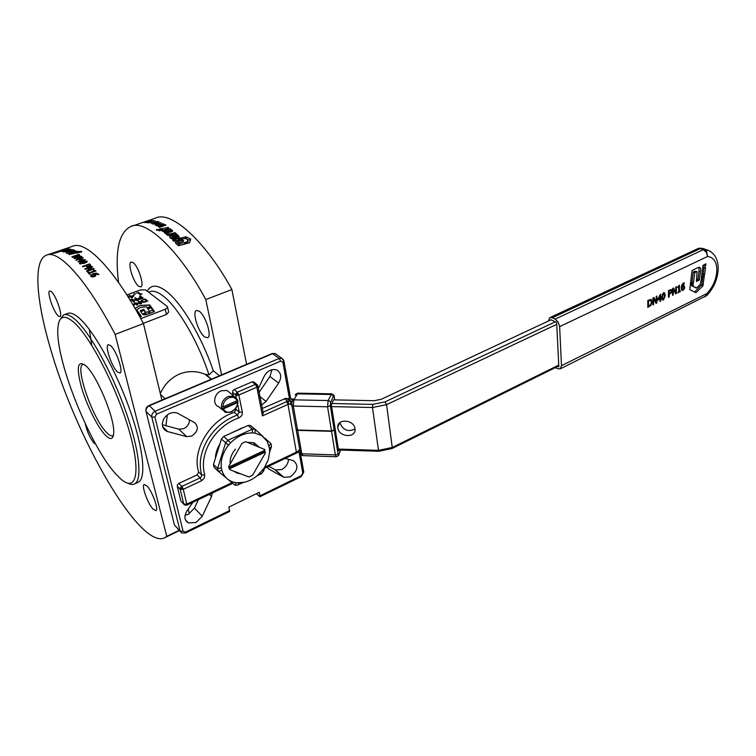 <?xml version="1.0" encoding="UTF-8"?>
<svg xmlns="http://www.w3.org/2000/svg" width="756" height="756" viewBox="0 0 756 756"><rect width="100%" height="100%" fill="white"/><g stroke="black" fill="none" stroke-linecap="round" stroke-linejoin="round"><path stroke-width="1.13" d="M257.881 385.598L256.86 387.185L255.386 384.388L256.766 384.294L257.664 385.182M254.148 382.205L252.117 381.837L255.386 384.388L237.375 392.194L238.849 395.019L237.1 395.388L235.749 395.019L236.061 393.385L237.375 392.194L234.162 389.586L252.117 381.837M234.162 389.586L232.848 390.767L232.546 392.402L235.749 395.019L236.307 397.703M182.64 487.705L183.245 489.321L180.183 489.264L180.467 487.667L181.809 486.439L182.64 487.705M237.705 404.526L239.265 412.152L237.45 415.035C225.014 419.514 215.044 427.783 207.541 439.831C200.538 452.107 198.592 463.825 201.71 474.995L201.474 476.639L200.123 477.915L181.809 486.439L178.851 483.386L177.518 484.615L177.235 486.202L180.183 489.264L183.774 504.054L186.817 504.12L186.666 505.188M296.324 453.127L297.363 452.702L297.467 451.663L296.617 452.031L264.761 467.142M297.373 452.693L299.915 450.557L298.639 450.557L297.467 451.663M299.659 449.149L298.639 450.557M178.851 483.386L197.108 474.929L198.686 472.027C191.391 450.982 210.007 419.769 234.266 412.341L237.45 415.035L238.707 417.926C241.334 416.717 242.544 414.798 242.336 412.162L238.849 395.019L256.86 387.185L262.436 415.894L263.079 412.407M291.882 401.861L291.041 401.417L290.332 404.309L291.712 405.131M262.304 408.429L285.995 398.261L291.041 401.417L287.649 401.209L288.886 404.035L290.332 404.309M232.725 483.349L186.789 505.169L184.559 505.008L180.826 500.945L177.235 486.202M234.266 412.341L236.07 409.469L235.853 408.41M233.198 395.539L232.546 392.402M180.826 500.945L183.84 504.252M287.497 398.705L293.177 399.017M557.928 366.348L558.826 366.821L556.662 322.519L551.048 319.788L381.204 399.291L374.211 400.708L333.547 399.858L331.308 404.715L335.002 427.868L334.171 429.748L330.306 405.613L330.57 402.494L333.377 396.427L334.228 397.108L334.662 399.877M354.98 428.595L355.055 429.455C355.603 438.376 338.839 437.044 337.866 428.132L337.781 427.064C337.393 418.276 354.091 419.722 354.98 428.595M339.973 422.576L340.039 423.162C343.158 430.221 348.157 432.167 355.027 429.021M247.089 442.269L254.092 442.818L259.421 447.316M254.753 445.407L253.751 442.695M228.501 479.833L235.182 485.295L237.545 485.125L241.892 483.056M221.914 470.487C224.249 477.603 229.134 481.695 236.562 482.763L244.254 482.29C249.111 481.137 253.61 478.803 257.739 475.278L264.222 467.983L268.248 459.818L269.675 451.871L269.514 448.488L267.208 441.334L261.67 435.56L254.923 433.112L252.362 432.895C244.519 432.933 237.261 436.231 230.608 442.808L228.52 445.161C222.784 452.56 220.402 460.168 221.366 467.973L221.914 470.487L218.238 471.262L226.195 477.905M263.135 436.581L255.216 429.417L252.353 429.162L227.962 440.228L225.619 442.865L217.615 468.446L218.238 471.262M257.153 475.779L261.292 473.804L263.532 471.243L264.94 466.868M269.665 452.126L271.489 446.437L270.95 443.659L264.751 438.045M218.04 471.073L214.08 467.302L213.457 464.505L221.404 439.066L223.729 436.448L248.015 425.496L250.189 425.344L255.103 429.323M215.384 458.334C215.573 453.468 217.066 448.677 219.873 443.97M228.416 434.331L241.523 428.227M240.871 473.889L236.826 473.029L233.869 471.205M230.211 463.938C229.739 458.75 231.497 453.808 235.466 449.111M339.047 450L338.679 450.869L335.059 428.236L334.228 430.117L331.544 431.317L297.637 430.372L296.068 429.342M331.752 393.829L328.104 400.548L327.575 406.794L331.478 430.948L334.171 429.748M331.478 430.948L297.571 430.003L293.3 406.029L293.886 399.829L297.845 393.158M291.844 405.49L296.031 428.85L297.571 430.003M237.564 399.82L237.96 401.767L237.157 405.263L235.409 408.627L231.676 411.547C227.783 412.956 225.023 412.048 223.398 408.826L221.839 408.826L225.401 412.436L231.345 412.058L235.607 408.722L237.601 404.895L237.96 401.767L221.839 408.826L221.423 406.87L222.982 406.87C223.077 402.872 225.023 399.896 228.832 397.921C232.754 396.541 235.503 397.467 237.082 400.708L237.564 399.82L233.897 396.125L228.095 396.494C223.672 398.79 221.451 402.249 221.423 406.87M237.478 402.655L223.398 408.826M222.982 406.87L237.082 400.708M222.264 409.752L218.578 406.596C212.219 404.64 214.042 393.526 221.215 390.795L226.989 390.446L230.107 393.007M264.487 450.444L265.243 452.116L229.503 468.824L228.567 466.452L229.096 466.943L264.874 450.255L264.638 449.451L245.766 441.721L243.838 442.496L241.948 443.47L228.983 466.065L229.096 466.943M264.695 451.644L228.974 468.333M229.503 468.824L229.758 469.637L248.875 476.951L250.765 476.157L252.617 475.174L265.337 452.986L265.243 452.116M697.495 267.794L699.583 267.237C700.689 267.832 700.982 269.334 700.462 271.744L699.205 280.145L696.446 281.459L697.051 271.584L694.877 272.453L693.422 282.725L690.379 284.407L692.014 270.601L697.495 267.794M698.894 267.265L698.988 271.177L700.462 271.744M690.426 283.122L691.957 282.149L693.224 272.179L694.613 271.31L696.087 271.876M697.051 271.584L694.613 271.31M696.493 280.183L697.949 279.238L698.988 271.177M701.332 277.991L704.658 274.239L705.518 267.681L704.176 267.794L705.688 265.611L705.915 263.806L702.985 265.384L701.332 277.991M701.625 275.694L703.184 273.681L703.94 267.936M704.138 267.983L702.711 267.473L704.157 268.021M702.749 267.17L704.394 264.505M696.21 288.027L693.186 286.42L693.195 283.443L690.36 284.785L689.822 289.652L695.964 292.685L702.891 285.891L704.365 275.42L701.436 278.709L700.273 284.303L696.692 287.885L691.721 285.844L691.712 284.133M695.964 292.685L694.509 292.1L701.738 284.691L702.721 277.206M679.398 291.315L680.343 290.852L680.334 291.551L677.735 292.818L678.708 291.646L678.746 287.082L677.773 287.545L677.773 286.921L679.446 285.163L679.398 291.315L678.708 291.041M680.334 291.551L679.559 291.23M678.746 287.082L678.028 286.789M657.578 299.3L660.687 294.245L660.687 298.025L661.339 297.703L660.697 301.115L659.988 301.455L659.988 299.102L657.578 300.274L657.578 299.3M659.988 299.102L659.175 298.762M660.697 301.115L659.988 300.822M659.997 295.681L658.155 299.253L659.997 298.365L659.544 295.492M660.687 298.762L659.884 298.422M661.339 298.44L659.997 297.883M660.687 298.025L659.997 297.732M663.579 292.714L664.354 292.563L665.308 295.445L663.57 299.858L662.776 300.009L661.831 297.136L663.579 292.714M664.382 297.987L663.995 293.394L662.766 294.594L662.577 296.787L663.154 299.187L664.382 297.987M663.57 299.858L662.124 299.253L662.587 298.951M668.465 297.325L668.493 290.484L671.262 289.567L671.895 290.899L671.413 292.648L669.192 294.434L669.183 296.976L668.465 297.325M669.183 296.976L668.465 296.683M669.192 294.434L668.474 294.141M669.211 290.928L669.202 293.659L670.846 292.449L671.158 291.287L670.685 290.408L668.484 290.635M669.202 293.659L668.484 293.356M650.642 300.397L650.292 299.442M648.553 306.237L650.632 304.762L651.398 302.192L650.547 300.368L648.525 300.926L648.553 306.237L647.807 305.915M648.525 300.926L647.779 300.614M651.039 305.263L647.816 307.38L647.779 300.482L651.02 299.47L652.154 301.833L651.039 305.263L650.443 305.008M672.906 288.99L672.651 288.471M675.732 292.374L675.76 286.968L676.431 286.647L676.384 293.47L675.59 293.857L673.246 289.123L673.218 295.02L672.547 295.341L672.585 288.499L673.596 288.008L675.732 292.374L674.635 291.929M671.12 289.529L671.111 290.578M673.218 295.02L672.557 294.745M671.782 290.852L671.782 290.134M673.246 289.123L672.585 288.858M676.384 293.47L675.146 292.969M674.928 292.534L674.938 292.052M655.433 302.145L655.433 301.55M653.345 298.507L653.061 297.93M651.492 299.745L651.502 301.559M656.879 302.967L656.066 303.364L653.619 298.62L653.638 304.545L652.957 304.876L652.929 297.996L653.968 297.495L656.199 301.871L656.189 296.428L656.87 296.097L656.879 302.967L655.575 302.419M656.199 301.871L655.046 301.379M653.619 298.62L652.929 298.327M653.638 304.545L652.957 304.262M684.237 283.717L681.997 286.883L684.133 285.777L684.69 287.233L684.171 289.189L682.195 290.55L681.25 288.121L681.865 284.993L683.679 283.018L684.274 282.82L684.265 283.698L683.197 283.302M684.265 283.698L683.216 283.283M683.547 286.59L682.602 286.212L683.509 286.581L681.997 287.545L681.298 287.261M681.997 287.545L682.337 289.595L682.999 289.661L683.972 287.63L683.509 286.581M682.98 290.399L681.525 289.813L681.997 289.501M681.997 286.883L681.373 286.637M682.337 289.595L681.317 289.179M548.402 321.026L549.82 317.643L552.315 317.756L555.121 319.117L558.193 322.16L559.629 326.611L561.481 365.677L560.215 368.862L557.569 368.682L555.462 367.567M179.134 530.315L166.764 536.306L115.148 334.417L143.442 323.549L161.897 400.075M189.312 513.749L188.197 509.147M143.442 323.549C114.732 269.174 85.532 239.746 72.463 246.333L47.354 254.848M160.31 393.489C164.515 384.35 170.922 377.849 179.541 373.993C188.263 370.686 196.825 370.818 205.235 374.381L209.006 374.796L207.598 370.714C196.21 337.923 176.734 305.793 162.663 295.624C157.22 291.589 152.759 290.342 149.301 291.873L148.535 292.156M143.338 323.36L166.471 314.468L168.683 312.011L168.371 310.65M118.531 282.451C114.789 251.275 118.815 232.659 130.618 226.602C145.823 218.002 180.287 251.843 205.793 299.574L221.593 374.881M204.715 336.978C198.403 332.631 191.873 311.926 196.409 310.48L199.197 311.179C205.519 315.29 212.2 336.401 207.654 337.762L204.715 336.978M138.735 286.316C133.472 282.744 127.254 263.06 131.109 262.067L133.056 262.587C138.329 265.961 144.67 285.985 140.796 286.902L138.735 286.316M205.793 299.565L231.875 289.539L246.598 364.316M113.542 435.087L112.909 435.617C111.368 436.401 109.176 435.276 106.341 432.262C92.723 418.635 74.702 367.132 82.867 364.486L84.058 364.288M86.184 366.102L85.834 365.762C77.764 359.837 76.195 366.632 81.138 386.146C86.137 403.959 96.957 426.129 104.933 434.709C110.641 440.606 113.58 439.661 113.75 431.856C114.147 416.811 97.023 375.949 86.184 366.102M74.324 322.68C63.74 313.56 58.221 316.046 57.777 330.117C56.464 362.436 90.37 446.286 115.602 473.776L120.582 478.794C136.08 492.827 141.41 473.379 129.342 431.336C117.473 389.453 90.994 337.677 74.324 322.68M229.531 511.557L228.926 507.04L259.336 492.288L259.941 496.758L256.36 493.734M259.176 392.241L269.93 376.507L271.971 369.675M185.069 515.28L188.31 514.288L194.472 508.108L198.459 499.622M162.304 424.74L178.803 429.172L183.689 428.68C187.554 426.658 189.463 423.681 189.425 419.741M268.701 466.263L275.458 469.977L281.723 469.514C285.938 467.161 288.197 463.759 288.518 459.298M258.448 388.471L264.175 376.299C267.246 370.96 271.243 368.796 276.186 369.797L276.942 370.109C281.27 373.01 281.827 377.329 278.624 383.056L266.084 401.417L261.642 404.98M212.323 493.035L211.519 496.55L202.249 516.235L196.031 522.5L188.386 522.944C184.341 520.355 183.85 516.386 186.912 511.028L192.903 502.258M167.69 431.591L166.755 431.279C162.124 428.728 161.151 424.589 163.816 418.862C167.473 413.551 171.933 411.595 177.197 412.993L194.698 422.689C199.017 427.168 197.987 431.648 191.618 436.108L186.694 436.628L167.69 431.591L162.634 426.705M285.229 458.419L293.441 460.659C298.941 465.507 297.864 470.903 290.191 476.856L283.887 477.357L269.023 469.174L267.104 467.028M95.643 444.084L93.706 442.827C89.728 437.507 86.921 431.128 85.277 423.71M110.631 345.605C116.282 350.236 123.691 372.046 119.996 373.039L117.473 371.999C111.822 367.114 104.583 345.766 108.25 344.67L110.631 345.605M147.004 485.976C152.268 491.324 158.892 509.638 155.953 510.65L152.977 509.024C147.713 503.487 141.249 485.541 144.16 484.464L147.004 485.976M51.389 291.627C56.048 295.407 63.06 316.017 59.932 316.632L58.184 315.885C53.506 311.897 46.626 291.674 49.735 290.956L51.389 291.627M59.904 319.892L63.495 314.978C66.443 313.608 70.554 315.309 75.808 320.09C90.134 333.075 111.793 372.065 125.505 410.602C139.293 449.177 142.582 479.54 134.814 483.783C132.98 484.851 130.694 484.662 127.953 483.235M137.573 482.526L138.556 482.082C146.437 477.792 143.262 447.429 129.531 408.911C115.876 370.431 94.188 331.544 79.777 318.616C74.485 313.863 70.355 312.171 67.369 313.551L64.251 314.694M115.148 334.417L113.825 331.893C85.579 278.161 58.032 249.14 46.192 255.245C33.236 260.725 36.156 299.272 49.66 345.775C74.636 436.014 141.003 552.447 165.384 537.403L179.399 530.608M166.764 536.306L165.384 537.403M132.073 226.11L155.037 218.323C171.177 209.45 206.379 242.506 231.875 289.539M174.012 237.261L172.188 236.902L173.285 236.581L174.012 237.261M178.161 242.789L183.406 241.268L183.689 240.843L182.234 239.983L175.364 242.26L176.11 243.715L178.435 245.681L185.825 243.876L186.108 243.432L184.719 242.468L179.427 243.772L178.151 242.78L175.968 243.555M179.21 245.492L178.18 242.978M172.226 237.204L170.308 237.913M178.586 235.683L178.841 237.469L177.329 236.08L175.609 236.921L173.086 235.088L169.524 236.628L170.213 237.828C171.291 239.094 173.285 239.302 176.176 238.442L179.304 236.987L177.046 234.275L174.891 234.766L176.28 236.118M175.704 238.556L173.578 236.864M168.597 235.447L167.586 235.258M172.047 231.629L169.977 230.778M162.049 230.58L161.17 230.448M188.036 241.542L187.894 240.106L187.412 243.366L187.252 241.674L185.787 242.355L186.6 243.394L189.558 242.799L190.748 239.123L185.938 236.817L179.815 238.282L181.875 239.038L185.333 238.499L187.696 239.548L187.412 243.366M190.332 240.37L185.494 238.575M148.459 220.78L145.606 221.716L148.507 220.903M163.315 224.674L159.147 226.129L159.828 226.885L164.865 225.146L163.315 224.674M157.654 223.417L156.728 223.048L154.196 223.918L157.711 223.615M150.888 221.839L148.979 222.519L150.888 221.839M157.002 222.009L151.899 223.341L157.068 222.245M149.905 220.657L144.141 222.614L149.924 220.743M155.075 225.061L161.236 222.68L157.295 225.382L163.277 223.634L156.747 225.874L156.209 225.6L160.234 223.303L155.075 225.061M158.788 226.98L158.269 226.214L160.433 224.957L163.759 224.334L166.008 225.118L159.459 227.376L158.788 226.98M156.379 222.916L159.308 221.924L157.428 222.812L158.647 223.294L152.816 224.135L156.445 223.143M157.428 222.812L157.588 223.389M157.078 222.68L157.229 223.247M156.757 222.566L156.908 223.114M155.5 222.822L151.115 223.492L158.013 221.395L155.5 222.822M148.422 222.916L149.423 222.103L155.509 220.846L148.422 222.916M145.747 222.614L151.871 220.421L147.76 222.387L153.6 220.544L147.174 222.727L150.831 220.884L145.747 222.614M144.925 221.981L149.263 220.582L144.878 221.914M158.335 229.578L156.454 229.578L158.335 229.578M168.834 228.236L167.889 227.443L156.331 229.966L161.992 230.599L168.834 228.236M159.828 230.684L159.62 229.72M170.081 232.262L172.718 231.071L170.478 228.87L162.209 231.062L163.523 231.705L169.675 230.486L169.987 230.882L164.373 232.697L165.11 233.377L170.081 232.262M170.194 235.22L176.091 233.396L174.778 232.725L169.731 234.058L166.235 233.689L166.774 234.757L170.194 235.22M168.994 235.437L168.749 234.02M181.081 239.416L178.567 238.527L172.708 240.124L174.135 241.136L181.081 239.416M56.275 252.031L61.897 250.945L55.708 252.92L52.107 253.581L56.275 252.031M58.382 251.2L67.378 248.648L58.41 251.294M62.493 250.737L69.032 248.648L62.493 250.737M63.088 251.805L61.831 251.313L65.271 250.028L70.913 249.187L67.067 250.633L64.836 250.529L64.251 250.775L65.29 251.124L63.088 251.805M95.568 274.636L95.766 275.571L94.273 276.677L92.156 276.942L90.55 275.439L93.016 273.757L96.381 273.124L98.913 274.57L94.396 273.974L95.568 274.636L95.728 275.666M93.772 268.437L94.169 268.89L86.968 271.423L86.505 270.884L91.334 267.142L85.135 269.316L84.757 268.89L91.939 266.367L92.525 267.019L88.083 270.45L93.772 268.437L93.876 268.994M90.38 264.685L90.739 265.696L89.388 266.698L87.526 266.962L85.532 265.876L82.858 266.811L82.461 266.386L89.624 263.882L90.635 265.904M82.432 261.51L87.072 261.113L87.252 261.652L84.303 263.334L79.635 263.702L79.465 263.173L82.432 261.51L82.546 261.982M81.487 261.056L81.062 261.642L77.896 261.831L80.353 260.981L79.106 259.847L80.108 259.497L85.39 259.705L81.582 261.463M79.531 254.791L79.928 255.708L77.49 257.163L73.975 257.749L71.867 256.785L78.926 254.356L79.824 255.868M83.056 257.616L76.299 260.376L75.883 260.007L80.788 256.87L74.334 258.703L81.431 256.256L81.941 256.681L77.443 259.563L83.16 258.004M89.482 273.275L90.049 273.965L89.302 274.23L87.762 272.358L89.076 272.784L93.905 271.083L93.328 270.393L93.99 270.166L95.974 270.979L89.482 273.275L89.624 274.116M79.73 252.41L81.563 251.984L79.73 252.41M69.202 254.602L69.061 254.007L76.347 251.512L81.761 251.616L69.202 254.602M67.643 253.714L66.093 252.674L73.521 250.132L74.608 250.349L69.07 252.599L76.243 251.115L67.643 253.714M63.693 252.003L69.817 250L73.502 249.867L63.693 252.003M74.494 257.352L79.03 255.726L78.473 254.885L73.03 256.756L74.608 257.758M80.108 259.497L81.119 260.716L83.897 259.752L80.164 259.847L80.542 261.387M80.438 263.419L83.897 262.937L86.382 261.67L85.097 261.226L80.769 262.729L80.59 264.08M87.696 266.433L89.813 265.602L89.199 264.591L86.345 265.592L87.809 266.981M91.542 275.987L93.791 276.129L94.67 274.797L93.697 274.22L91.552 275.335L91.684 276.838L91.504 275.931M67.293 249.754L68.494 249.669L67.293 249.754M79.011 255.755L79.191 256.407M73.03 256.756L73.275 257.645M81.119 260.716L81.327 261.557M86.345 265.592L86.59 266.736M94.831 275.401L94.982 276.365M79.03 255.726L79.219 256.378M89.851 265.781L90.418 266.15M94.916 275.779L95.464 276.025M73.048 250.085L72.897 249.593M78.237 252.117L78.019 251.37M95.643 270.591L95.728 271.073M93.99 270.166L94.245 271.593M93.905 271.083L94.009 271.678M89.076 272.784L89.331 274.22M88.499 272.103L88.773 273.568M81.431 256.256L81.591 256.898M78.926 254.356L79.446 256.227M89.624 263.882L90.011 265.725M88.083 270.45L88.187 270.998M91.939 266.367L92.128 267.322M91.334 267.142L91.467 267.832M94.396 273.974L94.5 274.626M90.701 275.146L90.918 276.441M147.174 291.126C150.803 284.71 156.917 284.558 165.517 290.654C180.334 301.19 200.879 334.899 212.814 369.363L213.305 370.78L209.006 374.796M126.866 294.916L140.266 289.973L145.53 289.86L167.303 306.52L167.643 307.465L165.28 309.28L140.796 318.635M132.772 304.545L134.71 304.29L133.623 305.972M134.303 303.969L132.839 304.659M140.408 295.974L143.253 298.204L139.737 299.31L138.102 298.573L140.607 297.127L139.548 296.295L140.408 295.974L140.758 297.448M146.324 301.663L143.753 302.362L141.221 301.899L141.353 300.453L140.909 301.502M141.353 300.453L144.991 299.14L141.41 300.699M144.916 298.856L147.807 301.105L144.991 299.14M132.234 299.697L134.464 301.483L133.651 301.786L130.835 299.537L137.119 300.037L134.691 298.1L135.494 297.807L138.32 300.047L137.091 300.501L132.234 299.697L132.517 300.879M135.494 297.807L135.778 298.96M131.809 299.168L132.158 300.586M140.474 303.855L141.712 303.392L140.474 303.855L135.57 303.043L137.838 304.848L137.016 305.159L134.171 302.873L140.503 303.383L134.436 303.08M137.016 305.159L137.838 304.848L135.57 303.043M140.503 303.383L138.036 301.427L138.849 301.124L138.301 301.635M138.849 301.124L141.712 303.392L138.915 301.408M133.954 301.672L132.839 301.134M137.809 300.236L136.713 299.716M142.733 298.393L141.485 297.817M133.283 295.653L131.062 296.475L132.177 297.363L133.283 295.653L133.472 296.399M142.449 313.976L145.435 312.842L146.21 313.948L143.857 309.374L140.191 310.697L142.194 313.636C142.856 315.101 144.793 315.233 148.025 314.014L154.422 311.529L151.002 306.681L147.297 308.013L149.811 311.642L145.776 312.124M153.789 311.822L152.58 310.121L149.575 311.274M146.787 314.458L146.21 313.948M138.962 315.299L139.643 315.044L140.796 316.764M137.894 313.409L138.594 313.088L139.643 315.044M139.945 317.085L141.381 316.443L138.301 311.888L137.327 312.398M140.748 311.538L144.112 310.442L145.435 312.842M147.864 308.845L151.247 307.739L152.58 310.121M136.921 309.847L137.828 311.708L136.912 309.743L140.578 307.371L146.069 306.813L147.439 307.73L150.784 306.407L149.754 304.933L140.153 305.452L135.041 308.401M137.195 312.171L137.847 311.689M135.107 308.524L140.162 305.5L149.433 305.244L150.557 306.549M138.65 292.496L136.335 293.016L137.8 292.818L140.418 294.849L142.052 293.782L140.597 294.018L138.65 292.496L138.934 293.697M140.767 294.727L140.597 294.018M135.324 294.027L133.708 293.99L135.324 294.027M134.908 294.178L134.766 293.593M130.75 296.229L129.767 295.445L128.907 295.757L129.89 296.541L129.106 296.834L130.202 296.787L131.78 298.044L134.077 295.464L130.75 296.229L131.053 297.467M130.098 296.825L129.767 295.445M133.84 295.832L133.67 295.142M128.87 297.666L128.265 297.146M128.728 297.883L128.7 296.985M131.355 297.713L131.062 296.475M132.3 297.855L132.177 297.363M133.321 305.462L133.916 304.479L132.952 304.838M139.18 298.714L142.062 298.27L140.342 297.599L139.123 298.251L139.321 299.329M146.607 301.181L144.387 299.442L142.119 300.51L142.128 301.568L144.046 301.937L146.607 301.181L144.056 301.937L141.835 301.209M133.302 305.443L133.916 304.479M256.275 385.56L257.796 385.38M237.1 395.388L237.375 392.194M180.467 487.667L183.245 489.321L201.569 480.769L204.262 478.217L204.734 474.938C201.786 464.316 203.647 453.175 210.3 441.523C217.426 430.07 226.894 422.207 238.707 417.926M183.774 504.054L186.836 505.112M264.307 468.351L296.522 453.033L288.017 404.394L288.886 404.035M391.939 448.563L378.936 451.285L378.491 450.349L338.386 449.064M558.788 365.923L391.995 448.544L392.251 447.476L378.491 450.349L372.491 407.522L386.562 404.658L556.756 324.324M558.741 365.082L392.251 447.476L386.562 404.658L385.021 401.89L372.727 404.384L372.491 407.522L331.6 406.605M236.07 409.469L239.265 412.152L242.336 412.162M198.686 472.027L201.71 474.995L204.734 474.938M197.108 474.929L200.123 477.915L201.569 480.769M284.284 398.629L287.649 401.209L286.562 401.663L288.017 404.394L262.436 415.894M286.562 401.663L263.031 412.2M292.553 400.207L291.041 399.045M372.727 404.384L331.865 403.496M555.254 321.829L385.021 401.89M231.95 482.706L186.817 504.12L183.245 489.321M236.562 482.763L234.672 484.983M221.366 467.973L217.615 468.446L213.457 464.505M228.52 445.161L221.404 439.066M260.366 472.784L261.292 473.804M239.123 482.895L237.545 485.125M262.379 470.487L263.532 471.243M269.514 448.488L271.489 446.437M269.004 445.813L270.95 443.659M230.608 442.808L223.729 436.448M252.362 432.895L252.353 429.162L248.015 425.496M254.923 433.112L255.216 429.417M331.544 431.317L335.352 454.904L337.006 454.573L338.008 453.685L334.228 430.117M336.184 456.747L302.929 455.622L301.814 453.789L335.352 454.904L336.373 456.747C338.461 455.726 339.293 454.97 338.858 454.469L338.008 453.685M338.461 455.433L340.72 450.056M334.143 396.39L334.228 397.108M295.209 395.095L296.976 393.838L330.939 394.5L332.536 395.086L333.377 396.427M330.306 405.613L327.575 406.794L293.3 406.029L291.74 404.914L292.071 401.247L293.886 399.829L328.104 400.548L329.72 401.143L330.57 402.494M296.201 429.814L300.519 453.364L301.814 453.789L297.637 430.372M340.597 450.047L338.839 454.214M338.518 424.286L338.641 425.099M691.749 282.479L693.205 283.056M691.957 282.149L693.422 282.725M693.224 272.179L694.688 272.746M693.403 271.886L694.877 272.453M697.741 279.578L699.205 280.145M697.949 279.238L699.423 279.815M702.995 274.107L704.469 274.664M703.184 273.681L704.658 274.239M702.74 267.255L704.176 267.794M704.214 265.054L705.688 265.611M704.375 264.638L705.849 265.186M691.721 285.844L693.186 286.42M691.551 285.362L693.016 285.938M701.426 285.324L702.891 285.891M701.738 284.691L703.193 285.267M665.308 295.445L664.562 295.142M662.766 294.594L662.199 294.358M662.766 298.762L661.897 298.393M662.577 296.787L661.85 296.475M669.797 294.141L668.474 293.593M669.807 290.635L668.918 290.276M671.413 292.648L670.865 292.421M671.895 290.899L670.846 290.474M652.154 301.833L651.341 301.493M649.092 306.766L647.816 306.218M649.083 300.661L648.204 300.283M682.942 286.713L682.337 286.467M684.171 289.189L683.67 288.981M684.69 287.233L683.868 286.911M683.575 283.859L682.857 283.566M681.978 287.979L681.269 287.696M559.629 326.611L707.588 256.473C713.673 257.21 716.764 261.888 716.858 270.506C716.31 279.38 712.965 287.082 706.813 293.602L561.481 365.677M700.188 248.091L701.662 248.318L700.264 248.63L698.922 248.233M698.213 248.469L550.028 317.548M705.263 251.02L706.416 250.623L707.588 256.473L706.35 252.353L703.222 249.697L704.63 249.385L706.416 250.623M552.315 317.756L700.264 248.63L703.222 249.697L555.121 319.117M704.97 296.872L706.813 293.602L706.454 295.861M560.215 368.862L706.737 295.577C713.74 288.083 717.557 279.333 718.2 269.297C718.247 258.703 714.184 252.107 706.028 249.537L706.312 249.603M710.101 251.181L703.061 248.469L697.76 248.62M89.397 329.503L91.75 345.341M213.305 370.78L219.476 375.77M160.537 394.452L165.177 398.695M167.369 414.864L165.895 425.704M185.475 533.037L185.522 532.054L183.075 531.26L154.923 417.076L156.586 414.175L280.637 361.141L282.895 362.237L283.869 360.782M303.676 471.489L301.304 475.685L260.045 495.766M271.933 353.695L275.118 353.515L276.526 354.517M180.202 531.487L174.409 524.891L146.021 411.481M283.349 359.61L281.704 358.24L279.181 358.42L155.131 411.255C152.57 412.615 151.465 414.543 151.795 417.066L180.108 531.184L174.409 524.891L145.87 410.858C145.643 408.495 146.655 406.737 148.904 405.566L148.809 405.679M154.923 417.076L151.795 417.066L146.04 411.5C145.7 408.996 146.806 407.078 149.338 405.745L148.904 405.566M156.586 414.175L155.131 411.255L149.338 405.745L272.595 353.685L279.181 358.42L280.637 361.141M229.626 511.528L185.504 533.027L181.525 532.952L180.108 531.184L183.075 531.26M301.039 476.715L301.304 475.685M298.96 451.71L302.797 473.086M282.895 362.237L289.529 399.168M289.756 400.434L289.841 400.954M229.701 510.546L185.522 532.054M283.283 477.074L274.863 469.693M269.023 469.174L267.615 467.926M186.694 436.628L178.803 429.172M211.519 496.55L209.393 494.424M202.249 516.235L194.472 508.108M278.624 383.056L269.93 376.507M266.084 401.417L260.017 396.616M174.05 237.384L174.267 238.849L174.041 237.422M173.889 238.905L173.7 237.592M172.642 238.962L172.387 237.271M159.525 226.706L159.667 227.301M158.269 226.214L158.382 226.687M165.328 224.73L165.46 225.307M187.053 243.545L186.912 241.92M186.203 242.95L186.118 242.118M190.635 239.463L190.578 238.839M186.146 238.556L185.938 236.817M185.636 238.537L185.418 236.789M168.654 228.284L168.475 227.452M168.106 228.435L167.889 227.443M162.842 230.363L162.521 228.917M162.294 230.514L161.945 228.907M161.812 230.429L161.397 228.548M161.245 230.419L160.83 228.539M159.79 229.474L159.658 228.851M160.102 230.618L159.875 229.588L160.111 230.618M159.894 230.674L159.686 229.701M159.318 230.788L159.091 229.767M159.072 230.826L158.836 229.748M156.842 230.344L156.719 229.805M172.302 231.497L172.028 230.041M170.847 230.731L170.478 228.87M170.261 230.703L169.892 228.851M162.701 231.506L162.568 230.835M168.39 232.706L168.172 231.553M164.865 233.179L164.732 232.47M175.553 233.831L175.383 232.782M174.986 233.982L174.778 232.725M169.939 235.286L169.731 234.058M168.361 235.248L168.04 233.415M167.766 235.201L167.435 233.368M166.367 234.417L166.235 233.689M177.329 236.08L177.046 234.275M176.724 236.014L176.441 234.209M175.354 235.277L175.231 234.53M176.328 238.395L176.129 236.978M175.836 238.527L175.609 236.921M173.974 236.959L173.691 235.154M173.332 236.628L173.086 235.088M172.869 236.515L172.661 235.201M179.399 239.832L179.229 238.537M178.756 239.983L178.567 238.527M175.25 240.852L175.061 239.406M175.042 239.86L175.175 240.871L175.033 239.879M174.834 240.956L174.702 239.983M173.993 241.155L173.814 239.822M173.54 241.051L173.379 239.832M173.067 240.578L172.982 239.935M185.466 243.961L185.343 242.591M184.87 244.112L184.719 242.468M179.588 245.398L179.427 243.772M178.926 245.35L178.747 243.64M178.681 245.086L178.501 243.375M183.132 241.334L182.99 240.115M182.404 241.514L182.234 239.983M178.151 242.78L177.953 241.051M73.294 256.955L73.493 257.692M83.897 262.937L84.011 263.438M85.976 262.067L86.099 262.606M88.934 266.244L89.047 266.802M89.803 265.621L89.973 266.443L89.813 265.602M86.619 265.885L86.817 266.83M93.791 276.129L93.895 276.8M67.114 250.614L66.887 249.952L67.114 250.614M75.874 251.389L75.713 250.841M75.345 251.55L75.146 250.897M69.826 253.175L69.637 252.542M69.297 253.336L69.07 252.599M69.155 253.383L68.891 252.513M74.23 250.548L74.079 250.066M73.701 250.708L73.521 250.132M69.202 252.069L69.023 251.502M78.341 252.769L78.18 252.22L78.331 252.769M81.402 251.776L81.261 251.266M78 252.873L77.594 251.493M77.471 253.014L77.036 251.531M77.386 253.043L76.923 251.465M76.847 253.184L76.347 251.512M75.449 252.91L75.146 251.871M75.042 253.024L74.806 252.23L75.042 253.024M74.646 253.147L74.428 252.428M69.25 254.621L69.061 254.007M87.072 261.113L87.214 261.737M98.639 274.078L98.724 274.636M96.381 273.124L96.475 273.7M93.016 273.757L93.12 274.409M64.591 251.408L64.411 250.888M65.829 249.263L65.659 248.79M54.819 253.071L54.602 252.476M165.28 309.28L166.471 314.468M138.225 298.346L138.414 299.149M138.594 313.088L138.301 311.888M138.254 313.088L137.97 311.926M140.503 311.179L140.361 310.574M143.782 310.395L143.536 309.365M144.112 310.442L143.857 309.374M148.601 313.797L148.242 312.285M150.028 313.249L149.669 311.746M147.6 308.467L147.458 307.89M150.916 307.692L150.671 306.671M151.247 307.739L151.002 306.681M149.868 305.405L149.754 304.933M206.142 374.787L211.453 379.162L206.048 374.749M263.268 413.39L257.701 385.182L253.487 381.742M291.731 401.786L290.427 401.115M288.074 398.988L291.759 401.805M339.614 422.887L337.781 427.064M378.86 451.285L338.537 449.981M286.921 398.431L290.417 401.105M243.678 482.413L241.438 483.264M264.222 467.983L264.392 468.578M270.714 448.866L269.675 451.861M267.189 441.306L266.471 439.605M261.661 435.55L259.818 433.585M240.918 428.35L243.281 427.631M254.536 429.002L250.189 425.344M236.826 473.029L235.57 471.857M295.643 394.301L297.647 393.158L331.544 393.819C333.708 394.774 334.615 395.832 334.265 397.004L334.719 399.877M302.693 455.603C301.058 454.838 300.302 454.063 300.425 453.269L303.789 472.084L301.153 476.677L259.941 496.758M338.688 425.004L338.556 424.21M226.989 390.446L233.897 396.125M663.088 293.026L663.995 293.394M661.935 298.677L663.021 299.13M681.317 289.227L682.441 289.68M290.729 399.083L283.972 361.321L281.704 358.24L275.118 353.515L272.103 353.553M148.932 405.556L272.065 353.572M283.887 477.357L275.458 469.977M188.386 522.944L185.362 519.684M172.453 238.698L172.207 237.044M187.913 240.257L187.545 242.988M170.232 232.215L169.987 230.882M176.847 238.263L176.62 236.656M175.43 242.837L175.364 242.26M86.382 261.67L86.534 262.36M80.552 264.08L80.391 263.371M94.85 275.364L95.01 276.356M68.72 252.41L69.032 253.411M90.55 275.439L90.663 276.148M64.269 250.841L64.477 251.446M167.643 307.465L168.683 312.011M139.255 299.3L139.095 298.639M205.235 374.381L211.179 379.276M166.755 431.279L162.965 427.622M134.814 483.783L138.556 482.082M144.604 313.154L144.727 314.893"/></g></svg>
